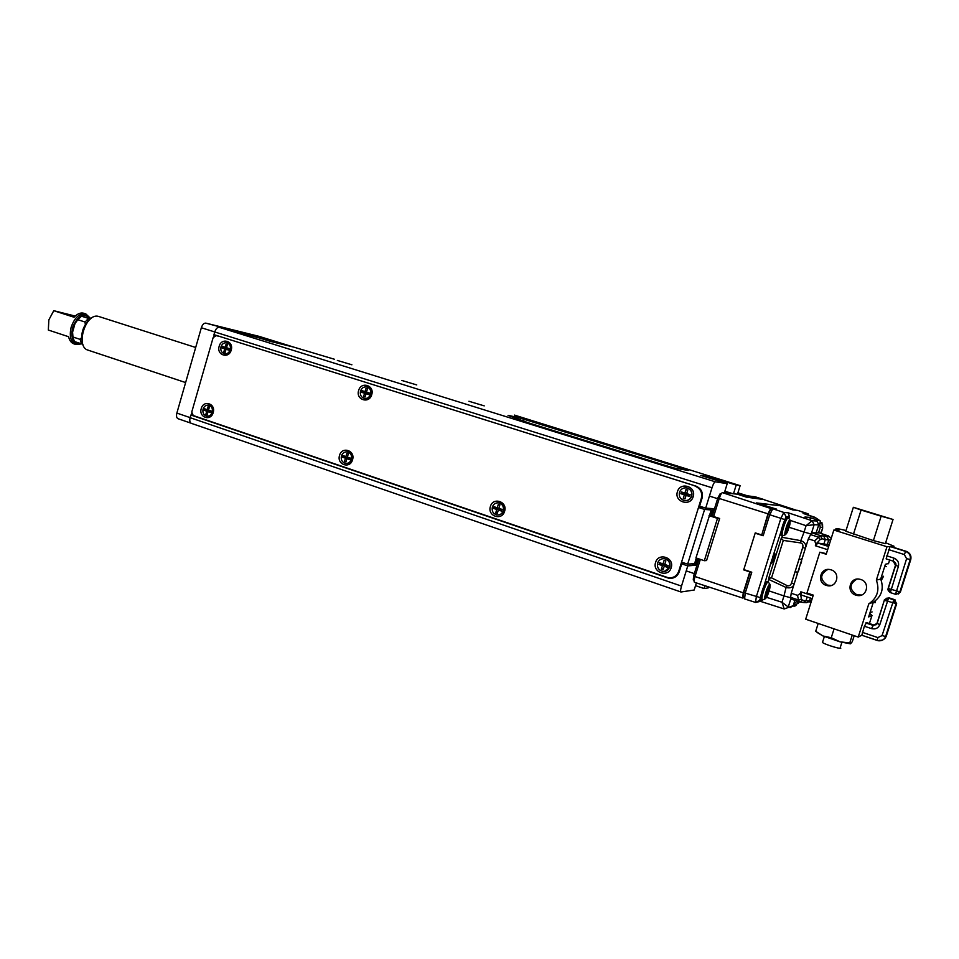 <?xml version="1.0" encoding="UTF-8"?>
<svg xmlns="http://www.w3.org/2000/svg" width="959" height="959" viewBox="0 0 959 959"><rect width="100%" height="100%" fill="white"/><g stroke="black" fill="none" stroke-linecap="round" stroke-linejoin="round"><path stroke-width="1.44" d="M468.927 401.27L484.235 405.873L468.927 401.27M401.869 380.459L416.769 384.931L401.869 380.459M337.364 360.44L351.893 364.792L337.364 360.44M683.767 469.682L683.983 468.951L524.093 419.287L523.53 421.145M683.983 468.951L688.25 470.461L674.405 468.052L667.056 465.966L528.529 422.859L508.054 415.451M516.637 418.603L517.033 417.285L508.09 415.343M517.033 417.285L524.093 419.287M514.456 415.091L740.132 485.65L737.471 494.197L736.764 494.113M334.523 359.277L293.874 347.146L219.215 327.319L715.282 481.802L727.222 483.648L724.357 492.89M733.515 493.693L736.2 485.038L710.403 477.031L700.777 475.424L727.222 483.648M736.2 485.038L740.132 485.65M514.504 415.103L515.103 415.798M695.539 585.637L704.014 588.526L708.317 587.879L708.605 586.92M696.378 582.928L694.172 590.025L680.974 591.991L191.297 423.339C189.798 422.583 189.414 420.689 190.122 417.68L681.501 586.105L687.771 565.894L695.587 565.235L691.451 563.856M671.875 577.666L673.314 577.917M684.822 563.365L681.717 563.844L687.771 565.894M214.756 331.97L213.989 334.667L695.778 486.057C701.149 488.347 703.235 492.387 702.06 498.165L699.591 506.16L705.692 508.114L711.998 487.759L214.756 331.97C215.871 328.757 217.357 327.199 219.215 327.319M681.717 563.844L679.248 571.804C677.342 576.599 673.853 578.745 668.771 578.253L190.889 415.019L190.122 417.68M190.889 415.019L192.735 415.271M681.501 586.105C680.518 589.521 680.339 591.487 680.974 591.991M715.282 481.802C714.347 482.041 713.244 484.031 711.998 487.759M695.587 565.235L697.673 558.486M721.024 494.161L720.077 493.861L717.847 497.961L712.249 515.99L709.54 515.474M710.895 515.918L713.136 508.678L705.692 508.114M710.403 477.031L710.008 478.301M704.889 585.709L704.014 588.526M205.813 323.123L248.081 334.451L270.114 341.308L293.634 347.074L259.05 336.345L205.813 323.123C203.943 323.003 202.445 324.55 201.342 327.75L176.864 413.077C176.156 416.074 176.552 417.956 178.074 418.723L190.877 423.135M191.189 415.055L191.656 413.461M213.797 336.405L214.277 334.751M655.596 562.442C658.342 552.156 674.692 557.635 671.18 567.716C668.387 578.037 652.072 572.451 655.596 562.442M490.397 506.496C492.962 496.654 507.862 501.653 504.59 511.303C501.977 521.169 487.112 516.074 490.397 506.496M339.546 455.393C341.955 445.983 355.597 450.538 352.528 459.793C350.083 469.251 336.477 464.588 339.546 455.393M201.258 408.558C203.524 399.519 216.051 403.715 213.186 412.598C210.872 421.672 198.381 417.393 201.258 408.558M219.179 346.271C221.457 337.196 234.08 341.152 231.203 350.095C228.877 359.205 216.29 355.166 219.179 346.271M358.63 390.529C361.052 381.059 374.801 385.374 371.72 394.688C369.251 404.183 355.549 399.783 358.63 390.529M677.438 491.703C680.195 481.358 696.702 486.537 693.165 496.69C690.348 507.059 673.889 501.773 677.438 491.703M674.513 577.426L672.786 577.414M219.983 336.549L696.678 486.381M216.207 335.65L213.138 337.616L191.74 412.082L193.238 415.523L668.267 577.738C673.338 578.241 676.838 576.095 678.732 571.288L701.353 498.272C702.539 492.506 700.442 488.467 695.083 486.165M702.024 506.939L701.772 507.755L698.5 507.503L681.585 562.118L687.639 564.156L704.601 509.457L698.5 507.503M719.646 518.471L706.567 560.547L704.338 560.715L717.5 518.363L719.646 518.471L713.64 516.541L719.25 498.488C720.461 494.856 721.516 492.914 722.415 492.65L737.351 494.185L746.474 497.158L764.179 499.603L745.155 496.726M778.193 505.465L756.543 502.912L774.572 508.809L770.712 508.45L722.415 492.65M796.198 510.248L792.362 509.78M725.867 492.722L724.524 492.327M724.86 491.26L732.604 493.585M761.77 534.846L767.979 513.832L770.712 508.45M764.479 499.855L796.054 510.128M712.249 515.99L713.676 516.445M720.077 493.861L721.12 493.993M700.334 559.373L695.011 576.527C694.028 579.895 693.848 581.825 694.46 582.293L694.568 582.305M695.011 576.527L743.273 592.818L749.806 571.912L743.693 569.886L755.26 532.88L761.398 534.846M744.22 597.733L742.602 598.032L694.46 582.293M743.693 569.886L744.46 569.79M743.273 592.818L742.602 598.032M698.919 558.905L693.657 575.88L693.261 579.931L694.16 580.207M224.658 353.811L224.718 353.823C227.523 354.243 229.513 352.912 230.675 349.843C231.335 346.379 230.256 344.077 227.415 342.938L227.067 342.854M230.244 349.747C230.903 346.283 229.824 343.969 226.983 342.831C224.154 342.399 222.164 343.73 221.002 346.81C220.33 350.287 221.421 352.6 224.274 353.727C227.091 354.147 229.081 352.816 230.244 349.747M225.161 352.397L223.819 351.965L224.718 348.848L222.044 347.997L222.488 346.439L225.173 347.278L226.072 344.161L227.415 344.581L226.504 347.709L229.189 348.561L228.745 350.119L226.06 349.268L225.161 352.397M225.257 352.061L223.819 351.965M224.718 348.848L227.739 349.22M228.949 349.412L226.06 349.268M229.117 348.836L226.504 347.709M227.367 344.713L226.072 344.161M227.978 348.405L225.173 347.278M227.954 348.477L222.488 346.439M225.281 347.626L222.044 347.997M225.113 348.201L227.786 349.052M207.096 416.206C209.757 416.47 211.615 415.151 212.682 412.262C213.342 408.678 212.191 406.328 209.23 405.237L208.714 405.142M212.239 412.19C212.898 408.606 211.747 406.268 208.798 405.166C206.077 404.818 204.171 406.137 203.068 409.085C202.409 412.682 203.572 415.031 206.545 416.122C209.254 416.458 211.148 415.139 212.239 412.19M207.192 414.756L205.861 414.3L206.76 411.195L204.099 410.296L204.555 408.738L207.204 409.637L208.103 406.532L209.434 406.976L208.535 410.092L211.196 410.991L210.752 412.55L208.091 411.639L207.192 414.756M207.324 414.312L205.861 414.3M206.76 411.195L209.805 411.447M211.028 411.603L208.091 411.639M211.184 411.027L208.535 410.092M209.422 407L208.103 406.532M204.555 408.738L207.204 409.637M207.396 409.745L204.099 410.296M207.228 410.32L209.877 411.219M364.6 398.464C367.621 398.872 369.742 397.506 370.953 394.353C371.648 390.721 370.45 388.299 367.345 387.076L366.973 387.004C363.905 386.525 361.747 387.88 360.512 391.08C359.817 394.724 361.028 397.158 364.156 398.369C367.201 398.824 369.347 397.47 370.582 394.281C371.277 390.649 370.078 388.215 366.973 387.004M365.067 396.978L363.605 396.523L364.564 393.262L361.651 392.339L362.13 390.709L365.043 391.632L366.002 388.371L367.465 388.839L366.506 392.099L369.431 393.022L368.951 394.652L366.026 393.729L365.067 396.978M365.199 396.558L363.605 396.523M364.564 393.262L367.285 393.586M369.167 393.921L366.026 393.729M369.347 393.31L366.506 392.099M367.417 389.006L366.002 388.371M367.561 392.651L365.043 391.632M367.537 392.746L362.13 390.709M364.624 391.823L361.651 392.339M364.444 392.411L367.357 393.346M346.019 463.461C348.8 463.629 350.73 462.262 351.797 459.373C352.492 455.597 351.21 453.127 347.949 451.953L347.29 451.857M351.414 459.325C352.109 455.549 350.826 453.08 347.566 451.917C344.629 451.557 342.579 452.9 341.428 455.945C340.733 459.733 342.027 462.214 345.312 463.365C348.225 463.712 350.263 462.37 351.414 459.325M345.947 461.926L344.497 461.435L345.456 458.198L342.555 457.215L343.034 455.597L345.923 456.58L346.882 453.343L348.333 453.835L347.374 457.071L350.275 458.054L349.795 459.673L346.894 458.69L345.947 461.926M346.115 461.363L344.497 461.435M345.456 458.198L348.201 458.402M350.083 458.69L346.894 458.69M350.263 458.102L347.374 457.071M348.321 453.859L346.882 453.343M343.034 455.597L345.923 456.58M345.576 456.508L342.555 457.215M345.408 457.107L348.285 458.09M497.757 515.019C500.598 515.007 502.54 513.592 503.583 510.763C504.314 506.784 502.864 504.17 499.243 502.924L498.296 502.816M503.259 510.751C503.99 506.76 502.552 504.146 498.932 502.912C495.755 502.528 493.573 503.919 492.351 507.059C491.619 511.063 493.082 513.688 496.726 514.911C499.879 515.259 502.048 513.88 503.259 510.751M497.313 513.401L495.731 512.861L496.75 509.481L493.597 508.414L494.101 506.724L497.265 507.791L498.284 504.41L499.867 504.949L498.848 508.33L502.013 509.397L501.509 511.087L498.332 510.02L497.313 513.401M497.541 512.645L495.731 512.861M496.75 509.481L499.1 509.697M501.809 510.068L499.831 509.397L498.332 510.02M502.001 509.445L498.848 508.33M499.855 504.985L498.284 504.41M494.101 506.724L497.265 507.791M496.282 507.515L493.597 508.414M496.091 508.138L499.243 509.205M685.05 500.622C688.334 500.742 690.576 499.255 691.775 496.163C692.554 492.135 691.043 489.414 687.255 488.011L686.404 487.855M691.559 496.139C692.338 492.111 690.828 489.39 687.028 487.987C683.395 487.424 680.878 488.862 679.475 492.303C678.684 496.354 680.219 499.076 684.055 500.466C687.663 500.994 690.156 499.555 691.559 496.139M685.002 498.932L683.252 498.38L684.354 494.82L680.854 493.717L681.405 491.943L684.906 493.046L685.997 489.498L687.759 490.049L686.656 493.609L690.168 494.712L689.617 496.498L686.105 495.383L685.002 498.932M685.253 498.117L683.252 498.38M684.354 494.82L689.869 495.695M690.072 495.036L684.906 493.046M687.651 490.385L685.997 489.498M686.56 493.921L681.405 491.943M683.072 492.818L680.854 493.717M682.868 493.465L686.368 494.58M664.407 571.444L669.838 567.069C670.605 562.825 668.962 560.044 664.911 558.737L663.256 558.641M669.61 567.093C670.377 562.837 668.735 560.068 664.671 558.749C661.254 558.378 658.905 559.804 657.622 563.029C656.855 567.308 658.521 570.09 662.621 571.384C666.014 571.72 668.339 570.293 669.61 567.093M663.113 569.766L661.374 569.178L662.465 565.642L659.001 564.467L659.54 562.705L663.017 563.88L664.107 560.344L665.846 560.931L664.755 564.467L668.231 565.642L667.68 567.416L664.203 566.23L663.113 569.766M663.448 568.687L661.374 569.178M662.465 565.642L664.539 565.175L664.215 566.23L665.186 565.39L668.015 566.349M668.207 565.69L663.017 563.88M665.822 561.003L664.107 560.344M664.755 564.467L659.54 562.705M661.278 563.353L659.001 564.467M661.087 564L664.539 565.175M745.191 496.618L737.471 494.197M739.473 494.82L755.189 496.798L764.203 499.615M771.947 559.469L774.848 553.343L774.129 558.414L771.504 563.64L771.947 559.469L759.66 600.382L755.56 602.432L756.351 596.618L780.83 518.483L783.839 512.454L785.96 516.529L772.51 557.682M818.806 524.765L816.948 521.013L812.069 520.737L788.262 512.813L789.449 516.757L788.897 518.184M818.974 523.842L819.765 524.082L820.257 527.378L818.53 532.856M760.499 601.341L755.644 602.42M744.58 598.884L745.239 593.082L751.772 572.211L743.8 569.574L755.177 533.18L756.231 533.192M784.174 608.953L760.427 601.341L762.861 599.878M768.123 581.945L766.948 581.43C766.001 581.406 764.587 583.983 762.717 589.15C760.715 595.311 760.151 598.764 761.014 599.507L762.201 599.795L759.66 600.382M790.156 607.622L793.321 605.632L784.21 608.965L781.993 602.252L766.505 597.301M794.46 604.038L795.514 605.836L793.68 606.112L794.735 603.487L793.968 603.223M743.237 596.486L744.316 596.858L743.237 596.486L743.764 592.434L750.25 571.708M759.588 503.907L776.526 509.121L772.774 508.773L769.741 514.767L763.172 535.745L755.177 533.18M745.239 593.082L760.019 597.529M768.674 578.385L781.261 538.275L783.287 540.408L771.539 577.845L768.674 578.385L768.555 579.368L786.08 587.471L787.195 585.649C789.233 586.249 790.672 585.386 791.511 583.06L799.099 558.953L801.784 559.696L791.223 593.261L797.528 595.371L800.333 593.441L800.849 591.799L801.4 595.048L812.189 598.644M789.029 527.27L804.074 532.041L800.801 540.66L781.765 537.256L781.261 538.275M781.765 537.256L782.604 535.733M789.449 516.757L785.96 516.529M768.303 582.029L768.555 579.368M790.803 598.931L788.238 606.987L781.993 602.252L783.982 595.923L769.058 590.912M793.321 605.632L794.843 600.31M797.037 601.053L794.735 603.487L795.514 605.836M784.486 519.49L769.741 514.767M788.262 512.813L783.839 512.454L772.774 508.773M797.217 574.213L797.289 572.259L795.095 571.648L797.84 572.331M793.752 585.242C792.086 587.675 789.533 588.418 786.08 587.471L783.982 595.923L790.576 597.721M795.742 605.716L798.499 601.545M759.708 503.523L779.859 505.645L792.805 509.924L797.864 510.416M808.125 513.808L797.84 510.404L808.281 514.168M763.208 535.649L761.674 535.158L768.243 514.18L770.365 509.984L771.623 510.092M808.881 515.295L808.101 513.808L803.091 513.389L815.749 517.872M805.872 546.726C805.872 543.909 804.181 541.883 800.801 540.66L800.633 542.914L783.287 540.408M771.539 577.845L787.195 585.649M790.264 520.401L806.075 525.688L812.069 520.737L814.155 524.705L818.758 524.897L816.097 532.916M810.799 518.963L809.228 517.333L804.949 517.021M819.849 523.482L821.887 522.499L819.765 524.082L820.496 521.073L809.228 517.333M803.174 513.401L814.91 517.297L820.496 521.073M802.371 557.826L801.28 559.565M798.511 571.013L799.386 568.231M800.681 564.096L801.556 561.327M822.618 528.397L820.604 533.276M810.715 533.923L804.074 532.041L806.075 525.688L814.155 524.705L811.602 532.796L819.346 532.88M821.923 522.559L822.39 527.582L820.257 527.378M702.012 506.987L711.254 509.936L695.946 557.91L704.338 560.715M709.061 515.654L717.5 518.363M687.639 564.156L694.604 563.604L696.33 558.042M711.254 509.936L704.601 509.457M82.174 341.176C80.868 333.049 83.133 326.108 88.983 320.33M195.684 347.482L98.489 316.398C85.639 312.49 75.054 347.014 88.132 350.179L185.614 382.557M81.683 337.46L80.136 339.366L72.956 337.005L74.382 341.536L82.87 344.245M90.41 318.987L81.515 316.218L91.225 318.352M88.696 318.532L85.027 322.02L85.327 324.562M72.956 337.005L72.584 332.162L75.018 323.507L77.835 319.695L85.027 322.02M80.136 339.366L81.539 343.909L75.929 344.533C70.75 342.027 69.156 336.249 71.158 327.187C74.61 317.489 79.501 313.066 85.807 313.893L90.218 318.088M81.515 316.218L77.835 319.695M782.388 535.697L781.177 535.422C780.302 534.595 780.89 531.01 782.94 524.633C784.75 519.658 786.104 517.201 787.003 517.261L788.178 517.74M785.924 533.192L787.291 528.265L786.74 527.402L787.399 525.52L787.938 526.383L789.521 521.804L788.166 526.731L788.706 527.594L788.058 529.464L787.507 528.613L785.924 533.192M786.848 527.09L788.706 527.594M787.075 526.443L788.166 526.731M787.159 526.179L787.938 526.383M765.797 597.349L767.14 592.494L766.529 591.823L769.37 586.009L768.027 590.876L768.627 591.535L765.797 597.349M766.804 591.02L768.627 591.535M766.96 590.576L768.027 590.876M767.02 590.396L767.787 590.612M812.657 516.553L809.096 515.367M89.87 317.992C83.517 312.178 77.751 315.379 72.572 327.57C70.594 339.102 73.423 344.485 81.035 343.742M85.807 313.893L83.829 313.257C80.604 312.394 77.355 313.725 74.083 317.249L53.764 310.692L48.849 319.898L48.334 330.04L68.604 336.729C69.468 340.541 71.242 342.926 73.951 343.873L75.929 344.533M74.598 316.698L59.722 312.238L75.03 316.254M53.764 310.692L75.222 316.074M880.818 578.685L883.527 576.275L881.285 580.495M875.663 600.598L875.016 602.803L874.236 601.641M814.694 540.876L808.353 538.85L811.626 532.796L820.496 535.613L814.694 540.876L815.881 544.113L815.366 545.755L817.919 543.07L828.648 546.498M808.353 538.85L801.784 559.708M829.199 544.772L817.919 543.07M791.223 593.261L790.624 597.349L798.487 599.986L799.818 601.952L802.527 600.298L801.484 599.027L800.333 593.441M798.248 603.367L799.386 601.844L790.731 598.931L790.624 597.349M823.793 544.328L825.315 539.509L821.935 538.766L820.496 535.613L829.595 536.872L819.31 532.868L828.744 536.045M827.809 569.466C819.825 574.285 819.693 579.5 827.425 585.11L831.321 585.458M826.214 585.374C816.421 582.592 820.329 567.153 830.206 569.622L831.117 569.862C840.863 572.583 837.123 587.987 827.281 585.661L826.214 585.374M855.776 595.119C845.862 592.29 849.758 576.767 859.779 579.236L860.738 579.488C870.628 582.257 866.888 597.745 856.902 595.407L855.776 595.119M856.711 579.164C849.099 584.211 849.147 589.425 856.843 594.808L861.554 595.024M846.006 530.531L838.058 528.697L835.996 528.637L835.541 530.075M886.979 546.738L876.346 580.135C879.871 590.025 877.353 597.925 868.806 603.846L858.233 637.076L805.692 619.202L813.292 595.119L806.975 593.01L819.837 552.204L826.202 554.254L833.851 530.039L886.979 546.738L890.072 546.522L905.632 551.413L890.743 546.474L894.04 546.246L885.636 542.758M826.394 553.655L819.837 552.204M839.089 530.147L833.851 530.039M839.197 529.788L835.996 528.637M876.346 580.135L880.71 579.056L885.409 564.264L888.537 563.508M893.213 561.135L886.128 558.881L890.072 546.522M868.806 603.846L873.337 602.192C881.693 596.414 884.15 588.706 880.71 579.056M869.741 613.472L871.983 615.486L868.638 616.937L873.337 602.192M858.233 637.076L861.817 635.254M873.577 624.98L871.431 628.589L864.383 626.215L861.805 635.242L877.161 640.444M864.383 626.215L866.564 622.631M886.128 558.881L893.237 561.147L893.896 558.09C897.684 559.732 899.194 562.489 898.415 566.361L890.324 592.602L895.514 594.292L906.603 558.689L910.762 559.577C911.565 555.693 910.055 552.959 906.243 551.341L890.755 546.486M888.094 588.502L890.312 592.59L895.49 594.28M879.187 640.336C882.688 640.612 885.061 639.185 886.332 636.069L885.636 636.476C884.366 639.605 881.98 641.032 878.468 640.768L877.185 640.468L877.845 637.591L882.052 635.589L893.752 599.866L888.573 598.164L879.847 624.585C878.252 628.193 875.459 629.536 871.431 628.589M882.052 635.589L885.636 636.476L896.006 604.026L893.752 599.866L894.447 599.615L889.269 597.913L894.411 599.603L896.653 603.738L886.344 636.033M910.762 559.577L900.393 592.027L898.139 594.124M895.946 594.4L899.758 592.254L910.163 559.672C910.978 555.776 909.456 553.031 905.632 551.413L904.337 554.554L906.603 558.689M886.272 598.308L889.257 597.913L884.354 600.202L877.233 623.206M822.666 641.847L822.666 642.638C826.454 645.167 844.232 650.25 840.204 647.661L841.894 642.338M873.397 540.588L885.361 543.657L893.045 519.478L881.141 516.206L873.397 540.588L845.79 531.238L853.354 507.299L893.045 519.478M881.141 516.206L861.086 510.056L853.414 534.307M861.086 510.056L853.354 507.299M852.263 635.05L849.758 642.95L850.585 643.753L852.323 641.619L854.205 635.709M849.758 642.95L840.036 641.823L831.249 637.735L834.066 628.864M831.249 637.735L822.978 635.973L815.713 631.286L818.195 623.458M850.381 643.825L840.036 641.823L822.978 635.973L817.092 632.437M214.768 331.958L201.342 327.75M176.864 413.077L190.146 417.633M702.012 498.344L701.353 498.272M678.732 571.288L679.428 571.228M719.25 498.488L767.979 513.832M717.847 497.961L719.274 498.416M695.059 576.359L693.657 575.88M737.903 492.818L747.612 495.851L737.903 492.806M755.153 496.798L764.179 499.603M793.668 606.1L794.304 606.184M743.764 592.434L745.275 592.95M770.365 509.984L771.492 510.344M769.777 514.671L768.243 514.18M799.099 558.953L802.695 547.505L805.392 548.248M800.633 542.914C802.659 543.609 803.342 545.144 802.695 547.505M794.208 583.767L791.511 583.06M821.024 533.408L822.606 528.373L822.57 524.513M822.63 526.371L822.63 528.325M86.801 320.054L87.964 321.241M784.989 534.978L782.508 535.721C781.645 534.918 782.22 531.358 784.258 525.064C786.032 520.15 787.375 517.728 788.262 517.776L789.88 519.826M786.38 533.66C784.246 536.357 784.33 533.815 786.656 526.035C789.053 519.826 790.24 518.387 790.228 521.696M788.538 528.781C786.02 537.304 783.803 533.959 786.907 526.203C789.461 517.596 791.619 521.133 788.538 528.781M764.803 599.123L762.333 599.831C761.482 599.099 762.045 595.683 764.011 589.593C765.869 584.487 767.26 581.945 768.195 581.969L769.789 584.043M766.181 597.841C764.083 600.502 764.155 598.068 766.421 590.54C768.902 584.127 770.137 582.581 770.125 585.913M768.483 592.674C765.989 601.125 763.532 598.56 766.673 590.684C769.214 582.161 771.599 584.906 768.483 592.674M870.053 612.501L872.103 611.938M886.536 566.625L884.713 566.481M800.849 591.799L813.064 595.875M827.641 549.687L815.366 545.755M815.881 544.113L820.245 539.533L818.315 537.076L810.391 534.559M797.528 595.371L798.487 599.986L801.484 599.027M821.935 538.766L820.245 539.533M827.209 544.856L828.72 540.073L825.315 539.509L823.877 536.369M827.018 536.896L828.72 540.073L830.698 540.025M807.178 596.989L805.968 600.825L802.527 600.298M800.238 602.024L803.258 602.48L805.968 600.825L809.48 601.005L810.415 598.068M803.69 602.54L806.687 602.66L811.626 600.43M831.213 538.383L829.595 536.872M809.48 601.916L811.266 601.545M888.466 563.748L889.652 560.008M893.668 547.397L894.04 546.246M869.405 623.566L871.983 615.486M888.753 549.651L904.337 554.554M893.896 558.09L886.775 555.836M876.97 623.374L873.349 625.46L874.093 625.1L866.54 622.607L874.093 625.1L876.442 624.621M879.847 624.585L877.137 623.506L873.349 625.46L865.749 622.954M877.845 637.591L862.417 632.365M895.49 565.271L895.67 565.39C896.449 563.928 895.646 562.513 893.237 561.147L895.49 565.271L888.094 588.466L900.405 591.991M890.324 592.602C888.13 590.816 887.435 589.473 888.262 588.61L895.67 565.39L898.415 566.361M896.665 603.714L884.522 600.358C883.575 600.094 884.785 599.327 888.13 598.056L889.269 597.913M884.342 600.238L876.982 623.326M668.771 578.253L672.595 577.821M219.923 336.525L216.123 335.626M796.09 510.14L764.443 499.843M693.261 579.931L694.16 580.231M755.524 602.42L744.484 598.884M717.62 498.68L709.42 496.091M713.916 510.608L712.657 510.212M698.044 561.722L696.797 561.303M694.352 573.626L686.224 570.881M813.664 516.877L812.872 516.517M801.4 595.048L812.177 598.656M828.54 535.937L827.869 535.578M827.281 585.661L828.48 585.386M857.957 595.095L856.902 595.407M878.468 640.768L861.805 635.242M906.255 551.341L907.142 551.689M895.203 599.974L894.423 599.603M824.356 636.536L822.462 642.506"/></g></svg>
